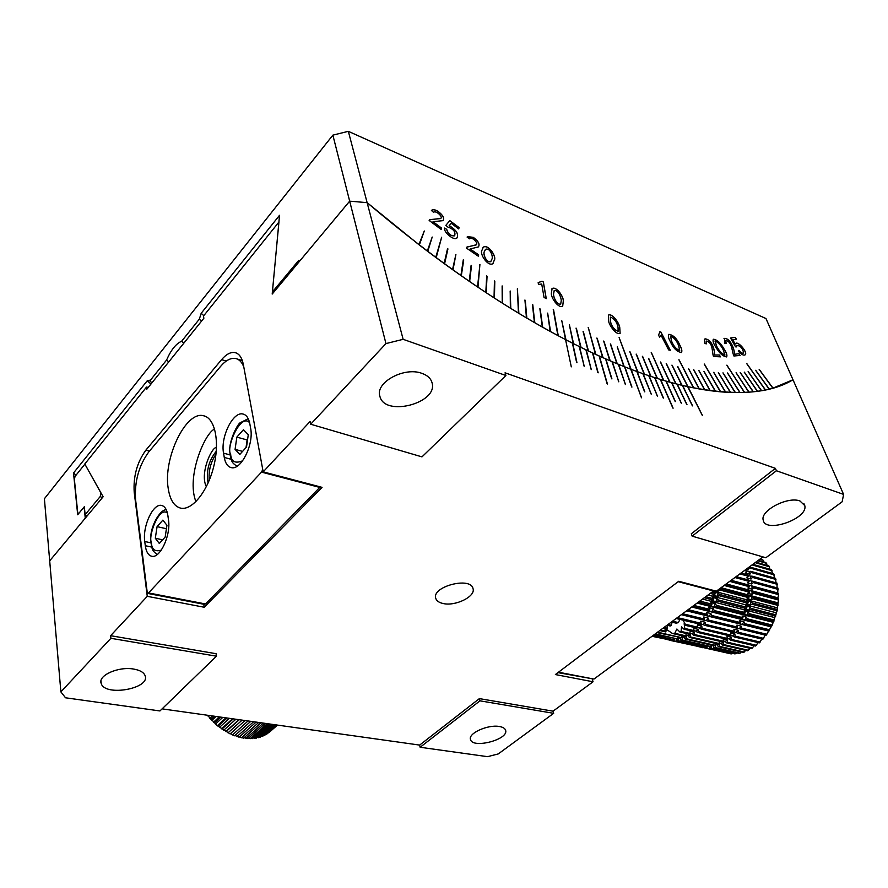 <?xml version="1.0" encoding="UTF-8"?>
<svg xmlns="http://www.w3.org/2000/svg" width="888" height="888" viewBox="0 0 888 888"><rect width="100%" height="100%" fill="white"/><g stroke="black" fill="none" stroke-linecap="round" stroke-linejoin="round"><path stroke-width="1.33" d="M557.942 672.616L593.961 679.065L714.063 590.576M348.34 131.335L765.967 318.537L792.995 379.764L773.004 388.1L759.173 369.464L772.804 388.156L769.319 389.066L755.61 370.296L769.119 389.122L765.512 389.932L746.608 363.47L765.301 389.965L761.582 390.665L748.129 371.628L761.36 390.698L757.531 391.286L744.222 372.128L757.309 391.319L753.346 391.797L740.192 372.516L753.124 391.819L749.05 392.174L736.052 372.794L748.817 392.196L744.632 392.429L726.806 365.19L744.388 392.441L740.093 392.574L727.439 372.982L739.837 392.574L735.419 392.574L722.954 372.893L735.164 392.574L730.635 392.463L718.348 372.694L730.369 392.452L725.718 392.207L713.641 372.361L725.452 392.196L720.69 391.83L704.217 364.013L720.412 391.808L715.528 391.308L703.873 371.328L715.251 391.286L710.256 390.665L698.834 370.618L709.967 390.62L704.861 389.876L693.672 369.785L704.573 389.832L699.344 388.955L688.7 368.875L699.045 388.9L693.717 387.889L678.898 359.762L693.406 387.834L687.967 386.691L677.844 366.566L687.645 386.613L682.095 385.337L671.927 365.135L681.773 385.259L676.112 383.849L666.222 363.636L675.779 383.771L670.007 382.217L660.417 362.004L669.674 382.129L663.802 380.441L651.304 352.381L663.458 380.341L657.475 378.51L648.484 358.319L657.131 378.41L651.037 376.434L642.368 356.277L650.693 376.323L644.499 374.214L636.152 354.09L644.144 374.092L637.85 371.85L629.836 351.77L637.484 371.717L631.102 369.319L619.114 337.551L630.735 369.186L624.242 366.655L617.304 346.842L623.864 366.5L617.282 363.825L610.334 343.945L616.905 363.669L610.234 360.85L603.651 341.059L609.845 360.683L603.074 357.731L596.88 338.028L602.686 357.553L595.837 354.445L588.278 327.394L595.437 354.268L588.5 351.015L583.083 331.546L588.1 350.827L581.074 347.43L576.057 328.094L580.663 347.23L573.559 343.7L569.375 324.708L573.149 343.49L565.967 339.815L561.793 320.768L565.556 339.593L558.297 335.775L553.246 309.557L557.886 335.553L550.549 331.579L547.663 313.109L550.127 331.357L542.735 327.239L539.871 308.724L542.302 327.006L534.842 322.755L532.434 304.44L534.409 322.511L526.884 318.115L524.93 300.011L526.451 317.86L518.87 313.331L517.393 288.789L518.437 313.076L510.8 308.402L510.212 291.02L510.356 308.136L502.664 303.33L502.131 285.914L502.231 303.052L494.483 298.113L494.438 280.952L494.039 297.824L486.258 292.751L486.702 275.857L485.814 292.452L477.999 287.246L479.909 264.535L477.544 286.946L469.685 281.607L471.128 265.29L469.241 281.296L461.349 275.835L463.292 259.818L460.905 275.513L452.991 269.93L455.888 254.534L452.536 269.608L444.599 263.891L447.563 248.507L444.144 263.558L436.186 257.72L441.658 237.229L435.731 257.387L427.761 251.426L432.212 237.052L427.306 251.082L419.325 245.01L424.298 231.002L418.87 244.655L367.133 202.653L348.34 131.335L332.867 135.143L44.4 498.734L49.695 560.839L85.27 518.192L84.116 506.97L77.678 514.763L73.526 472.982L147.264 380.741L149.373 380.242L149.839 380.93L166.622 359.984C170.973 349.972 175.979 343.712 181.652 341.214L199.323 319.169L201.188 313.286L279.531 215.296L272.66 289.266L273.06 291.186L298.768 260.328L299.089 261.805L349.672 201.154L332.867 135.143M659.618 337.185L661.027 335.176L668.609 349.883L670.285 350.261L660.861 331.979L659.851 331.746L658.574 335.165L659.618 337.185L661.027 335.176M670.14 341.258C673.226 348.163 677.022 351.903 681.518 352.503C682.25 350.949 681.751 348.607 680.019 345.476C677.011 338.639 673.293 334.931 668.853 334.354C667.987 335.808 668.42 338.117 670.14 341.258M715.739 346.931C719.236 353.113 722.888 356.432 726.673 356.909C727.372 355.2 726.517 352.591 724.12 349.095C720.612 342.846 717.016 339.56 713.319 339.238C712.598 340.914 713.408 343.49 715.739 346.931M433.622 212.376C435.331 209.901 443.612 216.805 440.581 218.581L429.614 219.647L429.148 220.457L441.292 229.548L441.658 228.172L433.022 221.7L443.001 220.635C444.611 218.248 443.045 215.218 438.306 211.566C435.142 209.535 432.845 209.157 431.413 210.445L433.622 212.376M469.297 238.85L469.563 238.617C471.528 236.108 479.376 243.645 475.946 244.999L467.01 247.008L466.511 248.141L478.499 256.332L478.632 254.801L470.107 248.973L478.343 246.931C480.153 244.344 478.477 241.159 473.315 237.362L467.554 236.608L467.077 237.063L469.297 238.85M447.818 227.051C453.568 229.037 455.833 231.946 454.612 235.775C450.827 236.108 448.174 233.933 446.664 229.271L444.411 228.049C443.822 232.645 453.979 240.726 456.754 238.162C459.063 234.243 456.543 230.059 449.184 225.63L451.215 223.277L458.741 228.949L459.074 227.594L449.794 220.601L445.843 225.386L447.818 227.051M608.558 320.945C609.201 325.43 616.361 335.442 620.124 333.333L619.746 327.306C619.069 322.855 612.221 312.976 608.424 315.096L608.558 320.945M538.472 284.415L541.713 284.027L544.044 297.425L546.275 298.646L543.356 281.984L542.035 281.252L538.161 282.584L538.472 284.415M551.381 293.062C550.593 297.114 558.097 308.536 562.626 306.271L563.303 301.454C564.135 297.291 556.443 285.836 552.103 288.578L551.381 293.062M482.006 250.194C479.231 253.446 487.579 266.678 492.773 263.758L494.205 260.406C497.114 256.91 488.289 243.745 483.283 247.186L482.006 250.194M726.118 343.512L725.807 340.437C732.445 341.969 731.701 351.404 733.921 355.988L740.104 355.466L738.816 353.635L734.62 354.29C734.565 350.172 730.924 338.339 724.519 338.384L724.775 343.367L726.118 343.512M706.36 343.834L706.271 341.048C713.408 342.613 711.765 352.036 713.497 356.488L720.534 356.854L719.324 354.978L714.507 355C714.995 351.171 712.476 339.716 705.25 338.861L704.439 339.161L704.872 343.512L706.36 343.834M736.696 346.886L736.874 345.31C740.792 346.031 743.001 348.596 743.522 352.991C742.435 353.591 740.892 352.714 738.894 350.36L738.206 351.026C741.225 354.479 743.556 355.744 745.187 354.812C748.073 352.714 738.183 340.726 735.575 343.523L735.175 344.1L732.7 339.693L736.396 339.172L735.131 337.362L730.547 337.995L735.564 346.831L736.696 346.886M659.851 331.823L660.861 331.979M660.794 332.045L670.174 350.238M668.797 334.399C673.237 335.009 676.956 338.728 679.953 345.543C681.651 348.618 682.173 350.938 681.496 352.525M713.286 339.272C716.993 339.671 720.579 342.957 724.053 349.151C726.428 352.614 727.283 355.211 726.628 356.943M429.426 219.836L440.792 218.393M431.435 210.456C432.867 209.235 435.142 209.635 438.239 211.644C442.69 214.985 444.344 217.926 443.212 220.446M441.658 228.172L433.022 221.7M441.591 228.249L441.247 229.526M466.844 247.175L476.168 244.799M467.088 237.063L473.249 237.44C478.133 240.937 479.897 244.045 478.532 246.764M478.632 254.801L470.107 248.973M478.565 254.878L478.443 256.288M444.422 228.161L446.664 229.271M446.597 229.348C448.107 234.01 450.76 236.175 454.545 235.842L454.756 235.642M445.843 225.386L449.739 220.668L459.074 227.594M459.007 227.672L458.696 228.926M449.983 224.853L451.215 223.277M457.031 237.906C458.719 233.822 456.077 229.759 449.117 225.707L449.184 225.63M608.424 315.096L608.358 315.162C612.154 313.042 619.003 322.921 619.669 327.372L620.135 333.333M765.412 389.943L746.753 363.492M769.219 389.088L755.744 370.307M772.915 388.123L759.307 369.464M843.6 494.405L842.157 501.776L765.822 557.753L692.152 536.141L691.297 533.788L775.413 468.353L776.412 470.751L843.6 494.405L792.995 379.764C769.774 393.917 734.765 396.226 687.967 386.691L702.386 415.351L687.645 386.613L682.683 385.481L692.385 405.849L682.361 385.403L677.311 384.16L686.757 404.528L676.989 384.082L671.85 382.728L681.351 403.174L671.517 382.628L666.3 381.163L675.191 401.52L665.956 381.074L660.65 379.498L672.882 408.103L660.306 379.387L654.911 377.7L663.236 398.013L654.567 377.589L649.095 375.791L657.464 396.181L648.74 375.668L643.178 373.759L651.248 394.106L642.823 373.626L637.184 371.595L644.577 391.786L636.818 371.462L630.769 369.286L619.158 337.662M641.447 397.757L631.102 369.319L641.558 397.802L630.735 369.186L624.93 366.922L631.668 386.979L624.564 366.777L618.681 364.402L625.463 384.537L618.303 364.247L612.354 361.76L618.792 381.818L611.976 361.605L605.949 358.996L611.654 378.799L605.561 358.83L599.467 356.11L607.137 383.871L599.078 355.933L592.907 353.091L597.879 372.683L592.507 352.913L586.28 349.961L591.286 369.619L585.88 349.761L579.575 346.697L584.204 366.233L579.176 346.498L572.804 343.312L576.634 362.515L572.394 343.112L565.578 339.716L561.815 320.89M571.295 366.855L565.556 339.593C502.442 306.882 436.297 261.227 367.133 202.653L349.672 201.154L385.958 343.589L310.689 424.22L310.112 421.456L263.181 471.861L322.055 487.357L204.218 607.248L147.264 596.325L110.612 635.697L216.062 653.69L216.439 656.188L159.951 710.955L65.534 697.79L60.872 691.885L49.695 560.839L103.13 496.769L84.804 463.991L146.52 387.068L148.263 387.423M702.275 415.329L677.566 366.578M419.291 244.977L424.231 231.08M427.727 251.393L432.145 237.129M436.141 257.687L441.591 237.307M444.555 263.858L447.941 248.906M452.936 269.897L455.81 254.612M461.305 275.802L463.669 260.206M469.63 281.574L471.506 265.667M477.933 287.201L479.842 264.613M486.202 292.707L487.068 276.224M494.416 298.068L494.805 281.307M502.597 303.285L502.497 286.269M510.722 308.358L510.145 291.086M518.792 313.286L517.327 288.855M526.806 318.071L525.296 300.333M534.754 322.71L532.789 304.751M542.646 327.195L540.215 309.035M550.46 331.535L547.585 313.187M558.208 335.72L553.579 309.845M573.47 343.645L569.297 324.775M580.974 347.386L576.39 328.36M588.4 350.971L583.405 331.812M595.726 354.401L588.2 327.461M602.974 357.675L597.191 338.273M610.123 360.806L603.962 341.292M617.182 363.78L610.644 344.178M624.131 366.611L617.227 346.908M637.739 371.806L630.136 351.97M644.388 374.181L636.441 354.279M650.926 376.401L642.646 356.454M657.364 378.477L648.762 358.497M663.68 380.408L651.226 352.447M669.896 382.184L660.683 362.16M675.99 383.827L666.477 363.78M681.984 385.314L672.183 365.279M693.595 387.867L679.142 359.895M699.233 388.933L688.633 368.942M704.75 389.854L693.894 369.896M710.145 390.642L699.045 370.729M715.417 391.297L704.095 371.428M720.579 391.819L704.428 364.113M725.607 392.196L713.841 372.449M730.524 392.452L718.547 372.771M735.32 392.574L723.143 372.96M739.982 392.574L727.616 373.038M744.533 392.441L726.972 365.246M748.95 392.185L736.23 372.838M753.246 391.808L740.359 372.56M757.431 391.297L744.377 372.161M761.482 390.687L748.284 371.65M538.172 282.65L542.035 281.252M541.969 281.318L543.356 281.984M543.29 282.062L546.187 298.59M551.936 288.733L552.036 288.644C556.376 285.903 564.069 297.358 563.236 301.52L562.692 306.216M483.028 247.43L483.216 247.264C488.222 243.823 497.047 256.976 494.139 260.473L492.962 263.581M725.774 340.47L726.018 343.501M723.953 338.683L724.453 338.439C730.857 338.395 734.498 350.227 734.554 354.345L734.62 354.29M734.554 354.345L738.816 353.635M738.749 353.69L740.015 355.478M706.238 341.092L706.271 343.811M704.406 339.205L705.183 338.927C712.409 339.771 714.929 351.237 714.44 355.067L714.507 355M714.44 355.067L719.324 354.978M719.258 355.045L720.434 356.854M738.827 350.427C740.825 352.769 742.368 353.646 743.456 353.047L743.522 352.991M736.84 345.332L736.607 346.886M730.569 338.039L735.131 337.362M735.064 337.429L736.307 339.183M735.175 344.1L732.7 339.693M735.553 343.556C738.228 340.892 747.929 352.714 745.143 354.856M273.06 291.186L273.959 291.941M201.521 321.156L199.323 319.169M181.652 341.214L183.816 343.168M168.764 361.916L166.622 359.984M149.839 380.93L151.959 382.817M73.526 472.982L76.024 475.18M679.642 350.594L679.72 350.538C676.168 349.162 673.448 345.998 671.561 341.036L670.684 336.208C674.103 337.606 676.767 340.759 678.687 345.676L679.642 350.594C676.101 349.228 673.382 346.065 671.495 341.092L670.64 336.252M724.985 354.989C721.855 353.813 719.114 350.927 716.738 346.32L715.029 340.992C718.048 342.18 720.767 345.066 723.176 349.661L724.919 355.056C721.789 353.868 719.047 350.982 716.672 346.376L714.995 341.025M618.148 331.346L618.215 331.28C614.152 329.748 611.555 326.362 610.411 321.156L610.4 317.049C614.285 318.581 616.827 321.922 618.015 327.095L618.148 331.346C614.085 329.803 611.488 326.429 610.334 321.223L610.334 317.116M560.728 304.107L560.617 304.196C556.598 305.139 553.046 296.37 553.513 293.828L554.134 290.709M490.898 261.472L490.698 261.66C486.036 263.148 482.606 253.324 484.437 251.448L485.392 249.528M553.579 293.762L554.245 290.609C558.286 289.421 561.405 298.079 561.238 300.788L560.694 304.129C556.665 305.072 553.124 296.303 553.579 293.762M484.504 251.382L485.625 249.295C490.298 247.497 493.462 257.132 491.863 259.285L490.764 261.594C486.113 263.07 482.672 253.247 484.504 251.382M236.841 437.118L235.076 449.372L239.871 454.379L246.52 447.03L248.285 434.643L243.412 429.748L236.841 437.118L247.119 439.96L247.608 439.427M242.568 451.393L235.076 449.372M246.032 447.563L247.119 439.96M246.098 447.497L247.23 442.002M162.104 708.868L419.647 745.088L479.387 698.612L553.046 711.177L593.062 681.773L555.377 674.558L678.721 581.274L716.35 591.175L762.97 556.909M775.413 468.353L505.061 372.805L505.894 375.502L421.978 456.876L310.689 424.22M442.89 603.463C438.916 602.541 436.541 600.832 435.753 598.323C431.479 586.58 470.807 576.334 473.026 588.611C475.846 596.514 455.167 606.626 442.89 603.463M592.285 679.253L593.062 681.773M553.046 711.177L553.657 713.319L498.268 753.923L487.534 756.665L420.135 747.263L479.964 700.832L553.657 713.319M479.387 698.612L479.964 700.832M419.647 745.088L420.135 747.263M110.612 635.697L110.889 638.306L216.439 656.188M110.889 638.306L60.872 691.885M263.181 471.861L243.334 364.469C241.969 357.609 239.194 353.646 235.031 352.603C230.747 351.826 226.274 354.168 221.6 359.629L145.876 450.149C137.085 462.315 133.189 476.379 134.21 492.352L147.264 596.325M146.52 387.068L146.809 389.221L203.863 318.237L203.485 316.05L278.943 222L272.194 294.061L349.672 201.154L367.133 202.653L403.13 339.316L505.894 375.502M203.774 604.251L204.218 607.248M692.152 536.141L776.412 470.751M499.345 726.495C502.93 727.106 505.028 728.382 505.616 730.325C508.913 739.56 472.316 749.084 470.485 739.46C467.987 733.344 488 724.308 499.345 726.495M799.955 500.976L804.783 505.616C808.369 518.77 765.09 533.744 763.203 520.079C760.061 510.667 787.845 496.103 799.955 500.976M133.622 669.053C140.004 670.174 143.845 672.394 145.121 675.724C150.472 688.7 104.795 696.836 101.199 683.471C97.647 675.535 118.404 666.244 133.622 669.053M403.13 339.316L385.958 343.589M421.911 373.36C427.428 375.313 430.791 378.41 432.012 382.65C438.594 403.163 384.493 417.327 379.886 396.292C374.88 382.661 404.173 366.489 421.911 373.36M576.956 362.67L572.738 343.379M584.104 366.189L579.509 346.764M591.186 369.563L586.202 350.027M598.179 372.816L592.84 353.158M607.425 384.005L599.4 356.177M611.932 378.921L605.882 359.063M618.692 381.773L612.287 361.827M625.352 384.493L618.614 364.469M631.934 387.079L624.863 366.988M644.832 391.874L637.107 371.661M651.137 394.072L643.112 373.815M657.353 396.137L649.017 375.857M663.469 398.079L654.845 377.766M673.115 408.169L660.583 379.553M675.413 401.587L666.222 381.23M681.24 403.141L671.783 382.784M686.968 404.584L677.244 384.226M692.596 405.894L682.617 385.547M262.748 469.53L261.516 472.105L148.019 593.484L147.186 592.041L135.575 499.689C134.41 481.585 138.817 465.656 148.784 451.903L220.59 366.389C225.841 360.262 230.88 357.642 235.709 358.519C239.238 359.351 241.936 362.171 243.8 366.977M167.876 515.573C166.977 509.768 164.957 506.415 161.805 505.505C153.369 502.664 142.346 526.162 144.755 541.502L145.299 545.709C146.143 551.681 148.185 555.167 151.426 556.166C159.773 559.251 171.118 535.275 168.476 519.813L167.876 515.573M249.806 423.72C248.696 418.17 246.464 414.94 243.09 414.052C233.211 410.933 220.268 437.085 223.554 453.158L224.276 457.464C225.319 463.214 227.583 466.577 231.047 467.554C240.815 470.973 254.168 444.266 250.594 428.06L249.806 423.72M168.221 488.467C169.93 499.622 173.981 506.16 180.364 508.058C191.608 511.1 207.337 492.107 213.597 467.044C220.002 442.013 215.107 418.126 203.685 415.795C185.992 410.323 163.004 458.308 168.221 488.467M320.291 486.89L205.505 603.962L204.462 604.384L148.096 593.495M77.7 512.654L74.381 479.354L75.036 476.423L84.882 464.147L100.777 492.685L100.311 496.425L85.137 514.674L84.327 506.726L78.732 513.486L77.7 512.654M85.137 514.674L86.991 516.117M209.235 480.33C208.447 470.84 210.689 462.126 215.962 454.212M157.076 526.628L155.311 538.25L159.329 543.489L165.179 537.018L166.944 525.274L162.87 520.124L157.076 526.628L166.422 528.737M162.615 539.849L155.311 538.25M673.382 622.499L671.606 622.999M261.183 736.307L263.803 735.741L276.168 724.908M268.409 732.722L270.041 731.601M264.935 734.742L267.088 733.877L277.178 725.052M257.187 737.395L260.206 737.173L274.459 724.664M244.122 737.717L247.996 738.65L265.268 723.376M252.98 737.995L256.343 738.139L272.05 724.331M248.607 738.106L252.259 738.627L268.975 723.898M239.56 736.829L243.601 738.172L260.961 722.765M207.359 715.229L217.349 725.707L230.136 733.91L245.01 720.523M234.987 735.464L239.127 737.218L256.11 722.088M230.447 733.632L234.621 735.797L250.771 721.334M262.115 736.485L275.435 724.808M268.676 732.744L277.433 725.085M265.556 734.82L276.79 724.997M258.386 737.684L273.393 724.519M245.909 738.483L263.281 723.098M254.412 738.428L270.673 724.131M250.238 738.694L267.288 723.653M241.469 737.784L258.708 722.455M228.016 732.844L242.124 720.124M236.974 736.596L253.613 721.733M232.478 734.953L248.063 720.956M238.894 719.669L225.73 731.579M223.665 730.313L235.875 719.247M219.258 716.905L213.475 722.233M211.721 720.468L216.062 716.461M232.512 718.769L221.456 728.837M219.469 727.383L229.393 718.325M215.473 724.086L222.766 717.393M225.941 717.848L217.349 725.707M212.565 715.961L209.879 718.448M208.269 716.549L209.39 715.517M214.397 716.216L210.944 719.413M227.062 718.004L218.171 726.129M220.746 717.115L214.43 722.921M233.244 718.869L222.1 729.004M239.227 719.713L226.196 731.501M764.069 562.049L762.714 559.74L760.15 558.996M772.438 573.459L771.483 569.674L752.869 564.335M767.232 565.445L765.944 562.592L758.274 560.372M770.029 569.252L768.886 565.922L755.843 562.148M774.436 577.999L773.726 573.826L749.383 566.899M741.047 629.215L739.393 628.66L741.18 626.151L741.791 628.171L741.047 629.215L766.1 635.309L772.238 625.074L777.1 610.822L778.598 598.712L777.944 597.846L778.576 594.649L777.699 592.973L777.977 588.156L753.113 581.296L753.279 582.561L751.781 584.015L751.381 580.985L753.113 581.296M775.979 582.828L775.568 578.321L750.749 571.328L751.126 572.471L749.872 574.247L748.961 571.495L750.749 571.328M777.067 587.9L776.989 583.116L752.147 576.19L752.425 577.4L751.037 579.032L750.382 576.112L752.147 576.19M730.447 640.126L729.092 638.927L731.324 637.184L731.368 639.404L730.447 640.126L755.544 646.02L758.197 642.623M737.762 633.288L736.196 632.511L738.161 630.225L738.583 632.334L737.762 633.288L762.836 639.305L765.223 635.087M734.221 636.94L732.744 635.941L734.853 633.921L735.098 636.097L734.221 636.94L759.307 642.89L761.86 639.071M726.484 642.823L725.263 641.436L727.594 639.982L727.461 642.224L726.484 642.823L751.592 648.662L754.289 645.72M714.008 647.696L713.242 645.854L715.684 645.354L715.029 647.485L714.008 647.696L739.116 653.413L741.491 651.947M722.399 644.999L721.311 643.434L723.709 642.29L723.398 644.522L722.399 644.999L747.507 650.782L750.171 648.329M718.226 646.63L717.293 644.91L719.724 644.089L719.236 646.286L718.226 646.63L743.334 652.369L745.887 650.416M710.877 646.142L711.632 646.076L710.811 648.129L709.801 648.196L734.909 653.89L737.007 652.935M706.926 646.22L707.614 646.253L706.648 648.207L705.649 648.14L730.757 653.812L732.5 653.346M701.564 647.186L727.982 653.18M763.525 560.384L759.751 559.285M772.061 570.64L752.081 564.923M766.688 563.358L757.742 560.761M769.541 566.788L755.177 562.648M774.203 574.88L749.394 567.843L749.084 567.121M778.154 589.399L753.279 582.561M775.946 579.453L751.126 572.471M777.266 584.315L752.425 577.4M778.576 594.649L753.679 587.889L753.623 586.591L778.521 593.373M777.1 610.822L752.136 604.306L752.414 602.985L777.366 609.523M778.543 600.022L753.623 593.339L753.679 592.019L778.598 598.712M778.055 605.427L753.113 598.834L753.279 597.502L778.21 604.118M775.712 616.128L750.726 609.701L751.104 608.413L776.079 614.862M769.052 630.935L744.011 624.764L744.677 623.642L769.718 629.825M773.892 621.289L748.884 614.951L749.372 613.697L774.369 620.057M771.661 626.251L746.642 619.99L747.219 618.792L772.238 625.074M741.791 628.171L766.844 634.287M731.368 639.404L756.465 645.31M738.583 632.334L763.658 638.372M735.098 636.097L760.184 642.068M727.461 642.224L752.558 648.062M715.029 647.485L740.137 653.213M723.398 644.522L748.506 650.316M719.236 646.286L744.344 652.036M710.811 648.129L735.919 653.823M698.401 646.586L701.587 647.341M706.648 648.207L731.756 653.879M711.776 592.351L715.084 593.217L714.807 594.56L710.345 593.406M705.838 596.725L713.741 598.767L713.353 600.088L704.395 597.779M688.233 609.679L707.225 614.374L706.559 615.528L686.879 610.678M699.877 601.109L711.976 604.184L711.488 605.472L698.445 602.164M693.983 605.438L709.79 609.412L709.212 610.633L692.585 606.482M682.706 613.752L704.317 619.025L703.562 620.09L681.407 614.707M684.77 628.438L693.85 630.569L692.918 631.324L684.093 629.248L684.77 628.438L684.149 623.72L685.691 625.418L696.703 628.038L697.58 627.172L697.358 624.941L701.798 626.007L699.677 628.082L697.247 627.505M668.087 624.508L671.384 625.285L670.196 625.985L667.066 625.252M677.455 617.615L701.087 623.309L700.266 624.275L676.234 618.514M672.56 621.212L678.399 622.599L676.212 623.176L671.439 622.044M685.691 625.418L685.292 624.242L697.58 627.172M664.08 627.461L667.21 628.193L666.511 628.882L663.192 628.116M681.085 631.424L689.921 633.477L688.955 634.099L679.853 631.99L681.085 631.424L681.551 626.828L684.093 629.248M660.594 630.025L665.423 631.135L665.767 631.945L659.84 630.58M655.333 633.888L677.489 638.938L654.867 634.243M674.769 633.299L685.858 635.852L684.859 636.352L672.438 633.488L674.769 633.299L676.889 629.015L679.853 631.99M657.675 632.178L681.695 637.684L657.053 632.633M653.624 635.153L673.282 639.615L653.302 635.397M652.525 635.963L669.13 639.715L652.358 636.086M652.058 636.308L665.212 638.994M749.394 567.843L748.284 569.741L747.618 568.198M753.679 587.889L752.092 589.166L751.958 586.047L753.623 586.591M752.136 604.306L750.371 604.939L751.037 601.775L752.414 602.985M753.623 593.339L751.958 594.416L752.092 591.241L753.679 592.019M753.113 598.834L751.381 599.689L751.781 596.503L753.279 597.502M750.726 609.701L748.939 610.1L749.861 607.004L751.104 608.413M744.011 624.764L742.301 624.442L743.9 621.744L744.677 623.642M748.884 614.951L747.108 615.106L748.262 612.11L749.372 613.697M746.642 619.99L744.877 619.913L746.264 617.038L747.219 618.792M709.801 648.196L709.323 646.63M705.649 648.14L705.461 647.219M703.185 646.697L702.575 647.707M715.084 593.217L713.719 591.985L718.137 593.151L717.46 596.37L713.042 595.226L714.807 594.56M713.741 598.767L712.509 597.335L716.927 598.479L715.994 601.642L711.577 600.51L713.353 600.088M707.225 614.374L706.46 612.443L710.888 613.541L709.279 616.305L706.559 615.528M711.976 604.184L710.877 602.564L715.306 603.696L714.13 606.759L709.701 605.638L711.488 605.472M709.79 609.412L708.857 607.625L713.286 608.735L711.887 611.665L707.459 610.567L709.212 610.633M704.317 619.025L703.729 616.971L708.158 618.059L706.36 620.623L703.662 619.968M693.85 630.569L693.806 628.304L698.245 629.359L696.014 631.146L693.783 630.624M701.087 623.309L700.676 621.156L705.116 622.233L703.141 624.564L700.554 623.942M689.921 633.477L690.065 631.19L694.505 632.234L692.174 633.721L689.943 633.2M677.489 638.938L677.955 637.418M685.858 635.852L686.18 633.577L690.62 634.609L688.233 635.786L685.936 635.253M681.695 637.684L682.139 635.719M673.282 639.615L673.715 638.528L674.547 638.727L673.648 638.694M669.13 639.715L669.452 639.06M748.284 569.741L746.286 569.175M748.917 580.297L751.381 580.985M751.781 584.015L747.563 582.861L749.061 581.396L748.895 580.13L736.163 576.612M746.775 570.884L748.961 571.495M749.872 574.247L745.654 573.071L746.908 571.284L745.409 569.819M751.037 579.032L746.819 577.855L748.207 576.223L747.929 575.002L740.992 573.071M748.04 575.457L750.382 576.112M752.092 589.166L747.863 588.023L749.461 586.746L749.405 585.436L747.729 584.892L751.958 586.047M750.371 604.939L746.131 603.84L747.907 603.196L748.184 601.875L746.797 600.665L751.037 601.775M751.958 594.416L747.729 593.284L749.394 592.196L749.45 590.875L747.863 590.098L752.092 591.241M751.381 599.689L747.152 598.568L748.873 597.713L749.05 596.381L747.552 595.382L751.781 596.503M748.939 610.1L744.699 609.013L746.486 608.613L746.864 607.314L745.62 605.905L749.861 607.004M742.301 624.442L738.05 623.398L739.76 623.709L740.426 622.588L739.649 620.69L743.9 621.744M747.108 615.106L742.856 614.041L744.644 613.874L745.121 612.62L744.022 611.022L748.262 612.11M744.877 619.913L740.625 618.847L742.39 618.925L742.967 617.726L742.024 615.972L746.264 617.038M708.158 618.059L708.757 620.113L708.002 621.178L736.785 628.171L737.54 627.128L736.929 625.108L741.18 626.151M739.393 628.66L736.885 628.049M698.245 629.359L698.29 631.623L697.358 632.367L726.184 639.127L727.117 638.394L727.061 636.174L731.324 637.184M729.092 638.927L727.05 638.45M705.116 622.233L705.527 624.375L704.706 625.341L733.51 632.267L734.321 631.312L733.899 629.204L738.161 630.225M736.196 632.511L733.799 631.934M732.744 635.941L730.502 635.408M701.798 626.007L702.031 628.227L701.143 629.093L729.958 635.93L730.835 635.087L730.602 632.9L734.853 633.921M694.505 632.234L694.361 634.509L693.395 635.131L722.221 641.835L723.198 641.225L723.332 638.983L727.594 639.982M725.263 641.436L723.209 640.958M714.995 645.188L715.684 645.354M713.242 645.854L711.122 645.365M690.62 634.609L690.298 636.885L689.299 637.373L718.137 644.011L719.136 643.534L719.447 641.303L723.709 642.29M721.311 643.434L719.213 642.956M717.293 644.91L715.173 644.422M718.559 643.822L719.724 644.089M710.944 645.92L711.632 646.076M677.677 638.317L678.554 638.528L677.722 640.625L676.712 640.703L705.538 647.23L707.614 646.253M718.714 589.432L718.492 591.02L717.082 590.642M681.718 637.562L680.153 638.283L677.844 637.762M685.281 636.141L686.635 636.452L684.204 637.307L681.895 636.785M678.554 638.528L677.588 638.616M682.606 637.762L681.929 639.948L680.907 640.17L709.745 646.73L710.766 646.52L711.221 645.021M686.635 636.452L686.135 638.694L685.125 639.049L713.963 645.654L714.973 645.31L715.406 643.389M674.547 638.727L673.57 640.725L672.571 640.659L701.387 647.174L702.708 646.597M670.118 639.205L669.497 640.237L698.456 646.508M718.137 593.151L719.513 594.372L719.225 595.715L717.46 596.37M719.99 588.5L720.224 590.132L718.492 591.02M716.927 598.479L718.17 599.911L717.782 601.231L715.994 601.642M710.888 613.541L711.665 615.473L710.988 616.627L709.279 616.305M715.306 603.696L716.405 605.316L715.917 606.593L714.13 606.759M713.286 608.735L714.218 610.522L713.641 611.743L711.887 611.665M708.002 621.178L706.36 620.623M697.358 632.367L696.014 631.146M704.706 625.341L703.141 624.564M701.143 629.093L699.677 628.082M693.395 635.131L692.174 633.721M680.907 640.17L680.153 638.283M689.299 637.373L688.233 635.786M685.125 639.049L684.204 637.307M676.712 640.703L676.245 639.105M672.571 640.659L672.383 639.693M669.497 640.237L668.498 639.682M749.061 581.396L734.942 577.511M746.908 571.284L744.377 570.573M748.207 576.223L739.859 573.903M730.99 580.419L749.405 585.436M749.461 586.746L729.692 581.374M719.513 594.372L748.184 601.875M747.907 603.196L719.225 595.715M725.518 584.437L749.45 590.875M749.394 592.196L724.164 585.436M748.873 597.713L720.224 590.132M720.401 588.777L749.05 596.381M718.17 599.911L746.864 607.314M746.486 608.613L717.782 601.231M711.665 615.473L740.426 622.588M739.76 623.709L710.988 616.627M716.405 605.316L745.121 612.62M744.644 613.874L715.917 606.593M742.39 618.925L713.641 611.743M714.218 610.522L742.967 617.726M708.757 620.113L737.54 627.128M698.29 631.623L727.117 638.394M705.527 624.375L734.321 631.312M702.031 628.227L730.835 635.087M694.361 634.509L723.198 641.225M681.929 639.948L710.766 646.52M690.298 636.885L719.136 643.534M686.135 638.694L714.973 645.31M677.722 640.625L706.548 647.163M665.578 639.194L668.52 639.86M673.57 640.725L702.386 647.241M685.292 624.242L683.083 620.157M665.767 631.945L666.522 629.403L672.438 633.488M664.89 628.504L665.423 631.135M667.265 625.296L667.21 628.193M671.716 622.111L671.384 625.285M679.897 619.391L678.399 622.599M686.657 610.844L768.176 630.924M697.169 603.107L772.871 622.244M691.83 607.037L770.684 626.717M702.608 599.1L774.68 617.56M708.091 595.06L776.112 612.72M721.056 587.712L777.755 602.808M713.53 591.064L777.144 607.78M726.229 583.915L777.944 597.846M731.168 580.286L777.699 592.973M678.177 581.684L713.608 590.997M593.961 679.065L558.485 672.205M201.188 313.286L203.796 315.662M150.96 384.06L147.264 380.741M208.092 483.005C205.994 471.195 208.713 460.628 216.25 451.315C208.713 460.628 205.994 471.195 208.092 483.005M216.195 447.497C211.266 447.752 199.656 473.97 206.36 486.646C199.656 473.97 211.266 447.752 216.195 447.497L216.195 447.497M195.937 501.642C185.925 476.701 205.195 432.345 214.63 429.093C205.195 432.345 185.925 476.701 195.937 501.642M242.668 460.772C235.187 463.847 231.18 461.682 230.658 454.29C225.763 447.663 240.67 412.509 249.606 422.732M134.21 492.352L135.209 492.585M145.876 450.149L149.473 451.082M221.6 359.629L226.229 361.072M205.505 603.962L149.029 593.04M261.516 472.105L319.846 487.445M150.949 542.834L144.755 541.502M145.299 545.709L151.748 547.097M230.081 454.9L223.554 453.158M224.276 457.464L231.135 459.285M102.187 497.902L100.311 496.425M161.327 550.083C155.012 552.059 151.704 549.561 151.415 542.59C147.852 536.563 159.052 505.649 167.421 513.098M236.963 466.311C233.089 463.225 231.047 463.148 229.814 451.992C228.582 441.114 237.74 423.643 240.226 422.744L248.218 418.692M235.031 352.603L236.297 353.002M804.783 505.616L803.995 503.774M101.199 683.471L100.966 681.174M237.096 358.952L242.346 360.606M243.734 414.241L243.09 414.052M203.685 415.795L204.651 416.072M157.198 554.545C153.624 551.415 151.67 551.548 150.782 539.826C149.65 527.805 159.629 509.479 166.256 509.745M277.489 725.096L269.808 731.812"/></g></svg>
